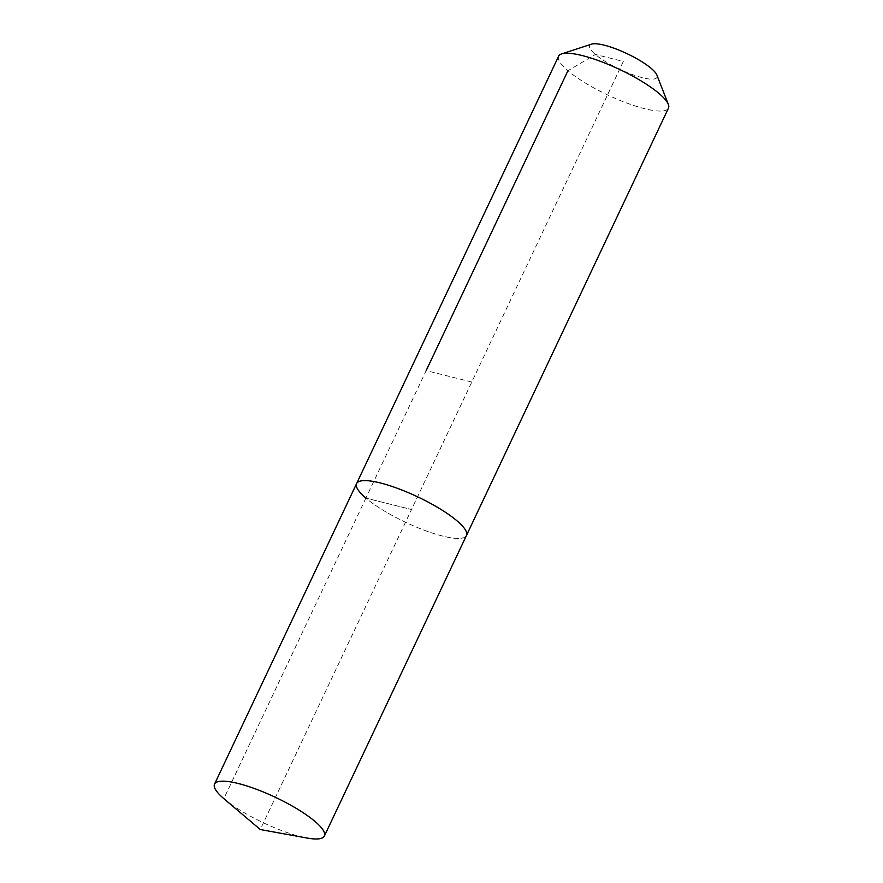 <?xml version="1.0" encoding="UTF-8"?>
<svg xmlns="http://www.w3.org/2000/svg" width="883" height="883" viewBox="0 0 883 883"><rect width="100%" height="100%" fill="white"/><g stroke="black" fill="none" stroke-linecap="round" stroke-linejoin="round"><path stroke-width="0.66" stroke-dasharray="4.42 3.31" d="M224.15 798.905A60.75 14.084 -154.7 0 0 307.041 838.033M356.6 483.564A60.75 14.084 -154.7 0 0 365.904 498.1A60.75 14.084 -154.7 0 0 424.944 530.473A60.75 14.084 -154.7 0 0 466.456 535.484A60.75 14.084 -154.7 0 1 424.944 530.473A60.75 14.084 -154.7 0 1 365.904 498.1L411.522 509.524L260.264 829.523M558.619 56.192A60.75 14.084 -154.7 0 0 567.924 70.728A60.75 14.084 -154.7 0 0 626.952 103.101A60.75 14.084 -154.7 0 0 668.464 108.123M591.533 44.15A37.207 8.62 -154.7 0 0 595.385 54.448A37.207 8.62 -154.7 0 0 635.429 75.651A37.207 8.62 -154.7 0 0 656.886 75.044M471.787 382.041L426.169 370.606L365.904 498.1L411.522 509.524L623.332 61.457L595.385 54.448L567.924 70.728M365.904 498.1L223.841 798.651"/><path stroke-width="1.32" d="M223.841 798.651L260.264 829.523L307.041 838.033A60.75 14.084 -154.7 0 0 324.381 836.035A60.75 14.084 -154.7 0 0 315.076 821.51A60.75 14.084 -154.7 0 0 256.048 789.126A60.75 14.084 -154.7 0 0 214.536 784.115A60.75 14.084 -154.7 0 0 223.841 798.651A60.75 14.084 -154.7 0 0 223.995 798.773A60.75 14.084 -154.7 0 0 224.15 798.905M668.321 104.337A60.75 14.084 -154.7 0 0 659.16 93.587A60.75 14.084 -154.7 0 0 606.654 63.753A60.75 14.084 -154.7 0 0 561.632 53.907L591.533 44.15A37.207 8.62 -154.7 0 1 619.115 50.176A37.207 8.62 -154.7 0 1 651.268 68.455A37.207 8.62 -154.7 0 1 656.886 75.044L668.321 104.337A60.75 14.084 -154.7 0 1 668.464 108.123L466.456 535.484A60.75 14.084 -154.7 0 0 457.151 520.959A60.75 14.084 -154.7 0 0 398.112 488.575A60.75 14.084 -154.7 0 0 356.6 483.564A60.75 14.084 -154.7 0 0 365.904 498.1M324.381 836.035L466.456 535.484A60.75 14.084 -154.7 0 0 457.151 520.959A60.75 14.084 -154.7 0 0 398.112 488.575A60.75 14.084 -154.7 0 0 356.6 483.564L214.536 784.115M561.632 53.907A60.75 14.084 -154.7 0 0 558.619 56.192L356.6 483.564M567.924 70.728L426.169 370.606M260.264 829.523L223.995 798.773"/></g></svg>
